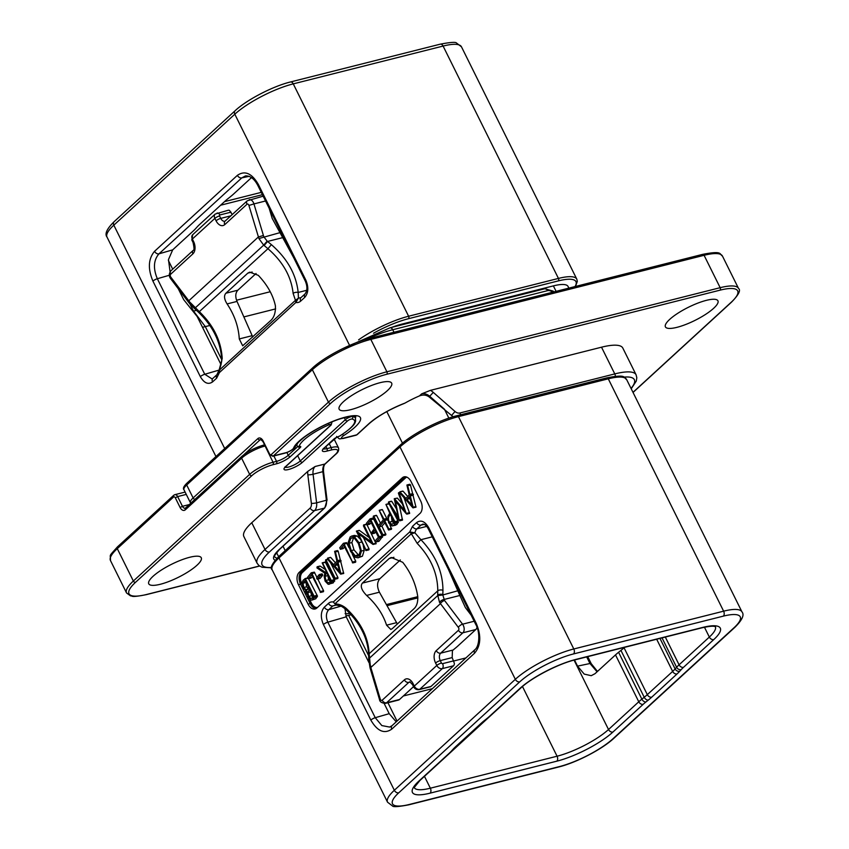 <?xml version="1.0" encoding="UTF-8"?>
<svg xmlns="http://www.w3.org/2000/svg" width="849" height="849" viewBox="0 0 849 849"><rect width="100%" height="100%" fill="white"/><g stroke="black" fill="none" stroke-linecap="round" stroke-linejoin="round"><path stroke-width="1.27" d="M200.332 376.627C204.131 383.132 208.207 384.905 212.558 381.912L216.654 378.155L219.413 372.573L295.855 302.477A13.075 8.288 -104.2 0 0 300.695 301.087L304.802 297.33C308.463 292.958 308.781 287.164 305.757 279.947L258.34 184.413C251.835 173.249 244.852 170.225 237.391 175.34L154.56 251.304C148.278 258.775 147.726 268.709 152.916 281.093L200.332 376.627A3.736 0.934 153.6 0 1 204.758 374.26L212.048 378.919L212.834 378.452A3.736 2.738 47.5 0 0 212.558 381.912M568.883 288.119L568.077 286.484A37.345 9.35 153.6 0 0 553.378 285.88L402.15 324.042A37.345 9.35 153.6 0 0 391.813 327.353M403.445 403.689L404.973 403.095A37.345 9.35 -26.4 0 1 419.427 395.91C423.067 394.53 426.304 394.87 429.127 396.929L451.551 415.437L455.043 411.489L433.277 392.376A13.075 9.562 47.5 0 0 430.443 390.36L601.516 347.199L614.772 373.91L459.893 412.996A5.603 4.096 -132.5 0 1 455.043 411.489M453.281 416.71A9.339 6.834 -132.5 0 1 451.551 415.437M299.166 572.406A9.339 5.922 75.8 0 0 298.498 584.802L308.134 604.233A9.339 5.922 75.8 0 0 315.117 608.988A9.339 5.922 75.8 0 0 316.847 608.033L420.022 513.422A9.339 5.922 75.8 0 0 420.69 501.027L411.043 481.595A9.339 5.922 75.8 0 0 404.071 476.841A9.339 5.922 75.8 0 0 402.33 477.796L299.166 572.406L301.268 571.876L404.432 477.265A9.339 5.922 75.8 0 1 405.164 476.724M428.819 527.855C425.031 521.339 420.955 519.577 416.604 522.559L412.508 526.316L409.738 531.909L333.307 601.994A13.075 8.288 -104.2 0 0 328.457 603.395L324.36 607.152C320.699 611.513 320.37 617.308 323.395 624.524L370.822 720.069C377.327 731.233 384.31 734.258 391.76 729.132L474.591 653.178C480.874 645.696 481.425 635.774 476.247 623.389L428.819 527.855A3.736 0.934 -26.4 0 0 428.278 528.81C426.591 525.754 424.776 524.183 422.823 524.109L421.008 525.096A3.736 2.738 -132.5 0 1 416.604 522.559M574.497 659.981L577.553 666.136L584.218 674.095L591.222 675.687L595 673.703L615.504 654.897A37.345 9.35 -26.4 0 1 618.592 652.276L620.948 650.398A37.345 9.35 153.6 0 0 624.036 647.766L647.309 694.641A37.345 9.35 -26.4 0 1 644.221 697.273L641.865 699.151A37.345 9.35 153.6 0 0 638.777 701.773L608.521 729.524A41.081 10.284 -26.4 0 1 557.071 756.215L430.347 788.201A41.081 10.284 -26.4 0 1 414.28 787.713M597.08 671.792L589.97 663.515L586.691 656.903M432.417 688.645L403.36 695.978M384.151 703.471L389.213 713.669L396.218 721.841M349.99 613.477A35.478 8.883 -26.4 0 1 345.108 613.647M417.772 596.667L386.359 604.594M457.59 587.858L457.049 587.996M417.878 597.887L386.964 605.687M351.136 614.729L348.642 615.355A35.478 8.883 -26.4 0 1 345.851 615.992M397.353 623.994L379.407 592.199L366.609 595.425C361.472 590.119 360.072 586.012 362.406 583.093L389.224 558.504L391.219 557.475L402.734 562.303C410.884 572.725 415.893 584.154 417.761 596.592C418.005 601.994 416.838 605.963 414.259 608.489L392.376 628.557L390.827 629.47L386.582 625.182C383.037 614.283 376.383 604.361 366.609 595.425M400.335 559.958L379.928 578.678C376.988 582.17 376.818 586.68 379.407 592.199M471.142 615.154L465.358 607.544L459.84 595.489L443.878 599.521A3.736 1.804 146.7 0 0 439.549 602.44L458.364 627.39A1.868 1.189 75.8 0 1 458.471 630.255L436.259 650.631A9.339 5.922 -104.2 0 0 435.59 663.027L436.8 665.457L414.291 686.098L413.081 683.668A9.339 5.922 -104.2 0 0 404.368 679.869L382.167 700.234A1.868 1.189 75.8 0 1 380.246 699.035L370.355 665.903L369.145 653.751C368.328 637.164 360.698 622.052 346.265 608.415C342.869 605.507 339.08 603.979 334.899 603.851L333.307 601.994L334.899 603.851L411.33 533.756L409.738 531.909L414.938 532.843L420.913 539.699C435.484 554.949 442.828 571.791 442.945 590.246L442.849 594.533A3.736 1.9 -178.7 0 0 437.681 595.117L439.549 602.44M448.484 569.509L459.84 595.489M344.917 608.563L346.243 616.841L368.965 662.613M335.79 604.997L332.872 605.921L328.765 609.688C325.995 612.851 325.676 617.021 327.82 622.168L375.247 717.702L381.838 725.577L389.638 727.073L392.036 725.672A3.736 2.738 47.5 0 0 391.76 729.132M476.247 623.389A3.736 0.934 -26.4 0 0 475.705 624.344C480.184 631.677 479.685 646.068 474.867 649.718L474.867 649.718A3.736 2.738 47.5 0 0 474.591 653.178M458.237 590.649L442.796 594.979L437.67 595.637L369.23 658.389A3.736 2.038 -0.4 0 0 368.731 659.418L368.721 658.962A3.736 2.091 -1.1 0 1 369.23 657.89M442.796 594.979L444.558 600.487A3.736 1.613 142.8 0 0 440.366 603.692L370.822 667.473L370.037 667.834L368.731 659.418M476.979 627.326A5.603 3.555 75.8 0 1 475.833 629.523L462.885 632.792A3.736 2.738 -132.5 0 1 458.471 630.255M444.558 600.487L462.567 624.185A5.603 3.555 75.8 0 1 462.885 632.792L440.673 653.157A5.603 3.555 -104.2 0 0 440.27 660.596L441.469 663.027A3.736 0.934 153.6 0 0 436.8 665.457A4.67 3.417 47.5 0 0 442.308 668.619L453.515 665.786A3.736 2.367 75.8 0 0 454.374 663.377L452.177 657.593L452.432 650.599L454.746 648.657A37.345 9.35 153.6 0 0 457.834 646.025L475.833 629.523M413.548 686.65L399.518 699.502A5.603 3.555 75.8 0 1 398.478 700.075L385.531 703.343A5.603 3.555 75.8 0 0 386.571 702.77A3.736 2.738 -132.5 0 1 382.167 700.234M371.055 666.295L370.355 665.903M368.753 659.195A3.736 2.091 -1.1 0 1 368.721 658.962L368.646 654.834A3.736 2.091 -1.1 0 1 369.145 653.751L437.776 590.819L437.681 595.117M368.646 654.834C367.904 638.331 360.199 623.092 345.532 609.094L346.265 608.415M340.916 606.175L328.765 609.688A3.736 2.738 -132.5 0 1 324.36 607.152M426.729 526.38L416.912 528.853A9.339 5.922 -104.2 0 0 414.938 532.843L411.33 533.756L417.188 543.371C430.846 557.729 437.713 573.542 437.776 590.819A3.736 1.9 -178.7 0 1 442.945 590.246M432.268 536.833L420.913 539.699L417.188 543.371M441.469 663.027A0.934 0.679 47.5 0 0 442.573 663.653A3.736 2.367 75.8 0 1 442.308 668.619L419.799 689.261A3.736 2.367 -104.2 0 1 419.109 689.643L430.305 686.82A3.736 2.367 -104.2 0 0 430.995 686.438L419.799 689.261A4.67 3.417 -132.5 0 1 414.291 686.098A3.736 0.934 -26.4 0 0 413.739 687.053L412.54 684.623A3.736 0.934 -26.4 0 1 413.081 683.668M453.515 665.786L430.995 686.438M227.097 303.921C234.462 314.979 238.527 326.653 239.28 338.931L242.687 345.798L270.99 320.306C274.216 317.176 275.692 312.336 275.405 305.81C273.028 295.006 267.318 284.85 258.287 275.331L249.712 272.147L247.802 273.145L225.919 293.213C223.765 295.622 224.157 299.198 227.097 303.921L237.009 301.416L252.758 337.032M237.009 301.416C235.141 296.609 235.417 292.873 237.847 290.199L256.058 273.505M269.186 208.313L272.211 218.448L293.754 257.809M202.497 327.279L209.894 325.485M243.833 316.921L275.638 308.898M192.946 311.233L196.448 310.352M178.258 288.702L183.681 299.633L197.138 316.475L221.048 364.656M265.546 200.99L253.947 203.919L263.795 236.744L267.148 241.127L271.383 244.639C287.344 258.584 296.28 274.524 298.179 292.449A3.736 1.995 175.5 0 0 293.138 293.478L295.452 300.323L298.434 298.137L295.855 302.477L295.452 300.323L219.021 370.419L219.413 372.573L218.543 371.193A3.736 3.736 0 0 1 218.904 370.143L204.758 374.271L157.341 278.727L169.344 275.256M271.383 244.639L267.955 248.715C282.929 261.736 291.324 276.657 293.138 293.478M306.712 290.294L298.179 292.449L298.434 298.137L300.971 297.628A3.736 2.738 47.5 0 0 300.695 301.087M300.971 297.628L305.078 293.871A3.736 2.738 47.5 0 0 304.802 297.33M305.078 293.871C307.455 290.549 307.497 286.23 305.216 280.902L257.788 185.369C254.329 178.821 250.232 175.669 245.51 175.902L241.806 177.876A3.736 2.738 -132.5 0 1 237.391 175.34M251.527 177.568L233.496 194.103A37.345 9.35 153.6 0 1 230.408 196.724L228.052 198.602A37.345 9.35 -26.4 0 0 224.964 201.234L199.621 224.465A37.345 9.35 -26.4 0 0 197.148 226.938L195.652 228.593A37.345 9.35 153.6 0 1 193.179 231.066L172.687 249.861L168.473 259.582L170.087 271.839M236.553 300.228L270.226 291.738M249.235 176.305L241.806 177.876L158.975 253.83C153.573 260.112 153.022 268.411 157.341 278.727A3.736 0.934 153.6 0 0 152.916 281.093M172.687 249.861L158.975 253.83A3.736 2.738 -132.5 0 1 154.56 251.304M219.817 370.217L219.021 370.419L222.215 358.511C221.175 340.98 213.545 325.358 199.324 311.647L189.709 302.011L170.787 277.092A1.868 1.189 75.8 0 1 170.681 274.216L192.893 253.851A9.339 5.922 -104.2 0 0 193.561 241.456L192.362 239.025L214.871 218.384L216.081 220.814A9.339 5.922 -104.2 0 0 224.783 224.603L246.995 204.238A1.868 1.189 75.8 0 1 248.916 205.447L258.913 238.548L263.678 245.138L267.955 248.715L199.324 311.647L198.422 312.167L194.782 308.813L195.684 308.304M218.904 370.143L218.904 370.143C220.369 368.646 222.374 358.851 221.706 359.467A3.736 1.804 -1.9 0 1 222.215 358.511M194.962 307.327L195.238 307.89L263.678 245.138L267.148 241.127M194.782 308.813L189.539 303.475A3.736 1.411 -40.9 0 1 189.709 302.011M224.783 224.603A3.736 2.738 47.5 0 1 225.059 221.143L247.271 200.778L262.182 196.448A5.603 3.555 75.8 0 1 263.296 196.448M279.756 232.711L258.913 238.548M282.972 237.561L267.573 241.445L264.135 245.531M232.255 214.553L229.527 210.435A3.736 2.367 -104.2 0 0 228.254 210.244L215.211 214.054A4.67 3.417 47.5 0 0 214.871 218.384A3.736 0.934 153.6 0 1 219.551 215.954L220.751 218.384L230.854 215.837M465.921 657.922L453.854 660.968M407.743 496.495L403.063 491.21L399.837 491.868L399.677 492.76L412.901 507.808L415.989 507.203L410.417 484.726L407.096 484.981M410.417 484.726L407.616 485.437L409.706 484.323M402.638 491.168L400.123 491.804M396.334 508.678L391.835 501.472L388.577 501.918L388.396 502.757L399.285 520.416L402.5 520.108L399.465 505.919M399.285 520.416L395.454 501.313L406.331 513.794L409.664 513.422L403.965 497.652M402.32 503.807L397.385 498.098L394.265 498.703L398.223 516.892L388.577 501.918M391.368 501.218L388.736 501.876M394.796 525.266L396.939 524.427L398.287 521.551L389.659 504.826M394.87 521.679L385.924 504.423L389.744 513.274L387.844 516.33L388.609 522.793L391.994 525.977L394.138 525.128L395.485 522.252L398.287 521.551L397.672 520.978L395.029 521.647M388.725 503.722L386.189 504.359M387.728 520.395L386.762 518.452L383.96 519.163L379.206 510.323L383.355 519.875L378.452 525.489L373.9 516.309L373.242 516.914L382.453 535.464L385.913 534.541L381.933 526.157L384.82 522.825M381.933 526.157L379.132 526.858L384.024 521.212L388.693 529.967L391.495 529.256L389.914 524.799M386.762 518.452L382.432 509.729L379.482 510.26M379.206 510.323L382.008 509.623M380.469 523.186L376.701 515.608L373.677 516.043M373.348 516.128L376.149 515.417M373.316 544.474L364.083 525.276L363.574 524.969L363.489 525.987L371.374 541.885L356.368 531.113L366.174 550.502L358.437 533.83L372.913 544.389L376.107 543.763L367.033 524.862L369.856 524.12L369.188 523.398L369.856 524.12L371.162 522.485M370.026 523.918L367.235 524.629L370.281 520.734L374.282 528.778L371.172 533.098L371.904 533.851L374.706 533.14L373.974 532.397L374.706 533.14L375.799 531.835M371.172 533.098L371.904 533.851L374.971 530.179L378.452 537.184L375.396 540.633L375.799 541.938L378.941 541.333L382.496 536.568L373.337 518.431L370.27 518.824M373.56 519.047L370.758 519.758L370.535 519.142L372.838 518.177M365.664 550.311L368.975 549.791L369.06 548.889L363.372 537.438M366.885 524.565L363.786 524.915M369.241 537.576L359.562 530.519L356.484 531.081M356.368 531.113L359.169 530.402M358.002 557.825L359.636 556.891L361.419 551.033L359 542.713L354.373 536.717L351.603 536.101L350.181 536.908L348.101 542.713L350.52 551.266L355.115 557.199L358.002 557.825L362.438 556.18L364.221 550.332L363.223 545.387M360.008 538.924L357.174 536.016L354.404 535.39L351.603 536.101M342.529 547.764L343.261 548.55L344.535 546.936M343.198 548.592L340.47 549.25L343.665 545.175L352.855 562.866L344.004 543.763L343.41 543.296L339.749 547.754L340.396 549.292L343.198 548.592M352.314 562.59L355.657 562.165L355.115 561.879L355.657 562.165L355.742 561.231L352.346 554.386M349.035 547.722L346.477 542.638L343.41 543.296M335.451 562.791L330.77 557.506L327.544 558.164L327.385 559.056L340.608 574.104L343.696 573.489L338.125 551.022L334.803 551.277M338.125 551.022L335.323 551.733L337.414 550.619M330.346 557.453L327.831 558.09M334.453 578.774L335.037 579.167L335.143 578.254L326.112 560.053L325.538 560.828L335.037 579.167L337.838 578.466L337.244 578.063L337.838 578.466L337.944 577.543L330.579 562.717M324.689 569.159L320.306 566.198L317.091 566.814L316.953 567.917L324.912 573.308L324.148 576.291L325.103 581.109L328.17 584.292L333.19 582.923L334.633 580.419L325.464 562.431L322.408 562.834M334.06 579.75L331.259 580.461L322.662 563.142L324.976 562.187M330.993 582.085L328.605 579.803L327.894 575.59M319.893 566.113L317.218 566.782M316.783 578.604L317.271 579.177L319.871 576.015L319.224 574.582L316.666 577.691L317.271 579.177L320.073 578.466L319.574 577.904L320.073 578.466L322.673 575.314L322.026 573.882L319.32 574.561M319.224 574.582L319.755 575.176L322.556 574.476L322.026 573.882M310.363 577.256L311.095 578.042L312.368 576.429M311.031 578.084L308.304 578.753L311.498 574.677L320.689 592.369L311.838 573.266L311.243 572.799L307.582 577.256L308.229 578.795L311.031 578.084M320.147 592.093L323.49 591.657L322.949 591.382L323.49 591.657L323.575 590.724L317.781 579.06M316.942 577.362L314.31 572.141L311.243 572.799M304.865 578.997L303.273 580.1L302.085 582.393L303.125 588.208L307.126 591.254L307.964 597.038L310.394 599.925L311.848 600.126L315.807 598.747L317.441 595.977L308.548 578.71M311.848 600.126L314.639 596.677L317.441 595.977L316.847 595.414L314.183 596.094M406.904 485.034L409.197 494.914L405.992 498.395L399.837 491.868M410.566 485.214L407.616 485.437M412.667 493.64L409.865 494.341L407.764 485.915M413.081 495.222L410.279 495.922L409.865 494.341M415.946 506.535L413.155 507.235L410.279 495.922M413.187 507.904L413.155 507.235M406.904 499.499L409.632 496.516L411.839 505.197L406.904 499.499L410.099 498.363M410.417 499.605L409.706 498.788M397.385 498.098L394.265 498.703M400.102 493.269L398.51 492.813L398.446 493.407L404.909 510.727L394.583 498.809M399.699 492.791L398.51 492.813M406.331 513.794L399.338 493.46M389.118 503.956L385.924 504.423M391.994 525.977L395.581 525.202M389.309 522.146C387.866 519.057 388.248 516.553 390.434 514.664L394.382 522.613L391.898 524.427L389.309 522.146L392.111 521.445L391.431 516.68M394.7 523.727L392.111 521.445M387.42 519.768L384.618 520.479L383.96 519.163M388.152 529.521L388.693 529.967L388.853 529.001L384.618 520.479M385.913 534.541L383.111 535.252L379.132 526.858M382.453 535.464L383.111 535.252M370.037 518.877L370.535 519.142L370.037 518.877L366.375 523.334L367.235 524.629M366.386 524.109L367.055 524.831M381.933 535.931L379.132 536.632L370.758 519.758M382.506 537.205L379.705 537.916L379.132 536.632M379.11 541.142L376.309 541.842L379.705 537.916M366.683 524.618L363.574 524.969M351.21 550.608L349.088 543.264L350.817 538.33L352.006 537.65L354.383 538.224L358.352 543.445L360.432 550.513L358.957 555.511L357.588 556.297L355.126 555.734L351.21 550.608L354.012 549.908L351.889 542.564L353.619 537.619M358.947 555.533L354.012 549.908M346.477 542.638L343.675 543.349M346.806 543.063L344.004 543.763M346.87 543.36L344.068 544.071M343.41 548.369L340.608 549.08M334.612 551.33L336.904 561.21L333.699 564.691L327.544 558.164M338.273 551.5L335.323 551.733M340.375 559.926L337.573 560.637L335.472 552.211M340.789 561.507L337.987 562.218L337.573 560.637M343.654 572.82L340.863 573.531L337.987 562.218M340.895 574.2L340.863 573.531M334.623 565.784L337.34 562.813L339.547 571.494L334.623 565.784L337.806 564.649M338.125 565.901L337.414 565.084M327.863 559.618L325.623 559.852M322.174 562.887L330.664 581.194L329.709 582.34L328.192 582.785L325.804 580.504L325.093 576.301L326.271 572.884L317.091 566.814M329.709 582.34L328.192 582.785L329.592 582.435M329.242 584.282L331.917 581.82L331.259 580.461M314.31 572.141L311.509 572.842M314.639 572.555L311.838 573.266M314.703 572.863L311.901 573.563M311.243 577.872L308.442 578.572M314.045 596.125L305.513 578.944L304.515 579.082M307.784 578.371L305.014 578.625M308.665 596.444L307.858 592.602L309.8 589.503L313.472 596.889L311.01 598.598L308.665 596.444L311.466 595.733L310.734 591.392M303.804 587.508L303.019 583.221L305.247 580.334L309.121 588.145L306.16 589.811L303.804 587.508L306.606 586.797L306.011 581.862M308.007 589.312L306.16 589.811L307.943 589.365M313.812 597.887L311.466 595.733M308.962 589.11L306.606 586.797M257.13 563.28L243.865 536.557A54.145 13.563 153.6 0 1 251.76 522.729L307.731 471.407L315.128 466.494A9.339 5.922 -104.2 0 0 313.069 474.262A3.736 0.552 172.9 0 1 307.837 474.846L311.381 503.404A5.603 3.555 75.8 0 1 310.15 508.063L265.026 549.452A54.145 13.563 153.6 0 0 257.13 563.28L259.019 565.625L262.086 567.259L271.691 567.822M189.741 557.273A29.312 7.344 -26.4 0 1 201.266 557.74A29.312 7.344 -26.4 0 1 188.892 571.345A29.312 7.344 -26.4 0 1 160.281 584.282A29.312 7.344 -26.4 0 1 148.755 583.815A29.312 7.344 -26.4 0 1 161.13 570.21A29.312 7.344 -26.4 0 1 189.741 557.273M278.599 556.679L276.541 552.55M631.221 388.778L636.272 381.095L636.814 377.731L636.081 374.78L622.816 348.058A54.145 13.563 153.6 0 0 601.516 347.199M448.856 418.122L444.409 409.176L429.785 396.334A9.339 6.834 47.5 0 0 421.709 393.819L430.443 390.36M676.95 327.343A29.312 7.344 -26.4 0 1 665.414 326.876A29.312 7.344 -26.4 0 1 677.799 313.281A29.312 7.344 -26.4 0 1 706.4 300.344A29.312 7.344 -26.4 0 1 717.936 300.811A29.312 7.344 -26.4 0 1 705.551 314.406A29.312 7.344 -26.4 0 1 676.95 327.343M350.69 409.685A29.312 7.344 153.6 0 0 379.291 396.738A29.312 7.344 153.6 0 0 391.665 383.143A29.312 7.344 153.6 0 0 380.14 382.676A29.312 7.344 153.6 0 0 351.528 395.613A29.312 7.344 153.6 0 0 339.154 409.207A29.312 7.344 153.6 0 0 350.69 409.685M114.095 221.706A3.736 2.738 47.5 0 0 113.819 225.165A46.684 11.684 -26.4 0 0 107.016 237.083C104.512 233.921 106.868 228.795 114.095 221.706L235.088 110.752C246.719 99.811 272.911 86.227 290.475 81.971L440.313 44.159A3.736 2.367 75.8 0 1 443.093 46.058A46.684 11.684 -26.4 0 1 461.463 46.812L576.811 279.162A46.684 11.684 -26.4 0 0 558.44 278.419A1.868 1.189 75.8 0 1 558.302 280.902A44.817 11.217 -26.4 0 1 575.049 286.569M224.698 448.527L113.819 225.165L234.812 114.201A46.684 11.684 -26.4 0 1 293.266 83.871L443.093 46.058L558.44 278.419L408.613 316.231L293.266 83.871A3.736 2.367 75.8 0 0 290.475 81.971M235.088 110.752A3.736 2.738 47.5 0 0 234.812 114.201L349.268 344.768M358.596 339.855A46.684 11.684 -26.4 0 1 408.613 316.231A1.868 1.189 75.8 0 1 408.475 318.704L558.302 280.902M373.528 333.222A44.817 11.217 -26.4 0 1 408.475 318.704M402.458 324.668L402.15 324.042M556.095 291.345L553.378 285.88M342.794 348.578L389.946 327.831A3.736 2.367 75.8 0 1 392.737 329.73L547.626 290.645A5.603 4.096 -132.5 0 1 552.466 292.152L552.561 292.236M389.946 327.831L544.835 288.745A3.736 2.367 75.8 0 1 547.626 290.645M544.835 288.745L553.049 291.069L552.466 292.152M631.03 388.407A50.42 12.618 153.6 0 0 624.036 377.126M615.366 376.287A3.736 2.367 -104.2 0 0 614.772 373.91A54.145 13.563 153.6 0 1 636.081 374.78M460.434 414.821A3.736 2.367 -104.2 0 0 459.893 412.996M559.215 766.647A42.949 10.75 153.6 0 0 612.989 738.736L733.982 627.782A42.949 10.75 153.6 0 0 723.348 616.13L573.521 653.942A42.949 10.75 153.6 0 0 519.747 681.853L398.754 792.807A42.949 10.75 153.6 0 0 409.388 804.459L559.215 766.647A3.736 2.367 75.8 0 1 558.525 767.029C576.089 762.773 602.281 749.189 613.912 738.248L734.905 627.294C742.206 620.046 744.562 614.92 741.984 611.917A46.684 11.684 153.6 0 0 723.624 611.174L573.797 648.976A46.684 11.684 153.6 0 0 515.332 679.317L394.339 790.27A46.684 11.684 153.6 0 0 387.537 802.188L392.535 805.998C393.257 807.134 398.648 806.752 408.687 804.841L558.525 767.029M612.989 738.736A3.736 2.738 47.5 0 0 613.912 738.248M519.811 688.528A44.817 11.217 -26.4 0 1 575.93 659.408L702.654 627.432A44.817 11.217 -26.4 0 1 713.754 639.594L683.498 667.335A33.61 8.416 153.6 0 0 681.269 669.564L679.773 671.219A41.081 10.284 -26.4 0 1 677.056 673.936L651.714 697.178A41.081 10.284 -26.4 0 1 648.318 700.075L645.962 701.943A33.61 8.416 153.6 0 0 643.181 704.309L612.925 732.05A44.817 11.217 -26.4 0 1 556.806 761.182L430.082 793.157A44.817 11.217 -26.4 0 1 418.982 780.995L449.238 753.243A33.61 8.416 153.6 0 0 451.466 751.025L452.963 749.37A41.081 10.284 -26.4 0 1 455.68 746.642L481.022 723.412A41.081 10.284 -26.4 0 1 484.418 720.514L486.774 718.647A33.61 8.416 153.6 0 0 489.555 716.28L519.811 688.528A3.736 2.738 47.5 0 0 520.734 688.051C531.538 677.746 558.345 663.791 575.24 659.79L701.964 627.814C715.749 624.779 714.879 627.05 715.495 626.795M573.521 653.942A3.736 2.367 -104.2 0 0 573.797 648.976L458.449 416.626A1.868 1.189 -104.2 0 0 457.049 415.67C439.103 420 411.914 434.104 400.134 445.226L279.141 556.18C272.051 563.513 269.738 568.066 272.189 569.838L387.537 802.188M519.747 681.853A3.736 2.738 -132.5 0 1 515.332 679.317L399.996 446.956L279.003 557.91A1.868 1.369 -132.5 0 1 279.141 556.18M398.754 792.807A3.736 2.738 -132.5 0 1 394.339 790.27L279.003 557.91A46.684 11.684 153.6 0 0 272.189 569.838M409.388 804.459A3.736 2.367 75.8 0 1 408.687 804.841M723.348 616.13A3.736 2.367 -104.2 0 0 723.624 611.174L608.277 378.813A1.868 1.189 -104.2 0 0 606.886 377.858C627.22 373.942 623.283 377.625 626.636 379.556A46.684 11.684 153.6 0 0 608.277 378.813L458.449 416.626A46.684 11.684 153.6 0 0 399.996 446.956A1.868 1.369 -132.5 0 1 400.134 445.226M733.982 627.782A3.736 2.738 47.5 0 0 734.905 627.294M587.731 656.638L591.212 663.631A3.736 0.934 -26.4 0 0 589.97 663.515L577.553 666.136M665.319 637.058L679.083 664.809A37.345 9.35 153.6 0 0 676.611 667.282L675.125 668.938A37.345 9.35 -26.4 0 1 672.652 671.41L647.309 694.641A3.736 2.738 -132.5 0 0 651.714 697.178M662.029 637.886L676.611 667.282A3.736 3.056 -138 0 0 681.269 669.564M683.498 667.335A3.736 2.738 -132.5 0 1 679.083 664.809L709.34 637.058A41.081 10.284 -26.4 0 0 715.41 626.742M679.773 671.219A3.736 3.056 -138 0 1 675.125 668.938L659.97 638.406M677.056 673.936A3.736 2.738 -132.5 0 1 672.652 671.41L656.68 639.244M648.318 700.075A3.736 2.356 -128.5 0 1 644.221 697.273L620.948 650.398M645.962 701.943A3.736 2.356 -128.5 0 1 641.865 699.151L618.592 652.276M643.181 704.309A3.736 2.738 -132.5 0 1 638.777 701.773L615.504 654.897M612.925 732.05A3.736 2.738 -132.5 0 1 608.521 729.524L574.051 660.097M556.806 761.182A3.736 2.367 -104.2 0 0 557.071 756.215L522.475 686.512M430.082 793.157A3.736 2.367 -104.2 0 0 430.347 788.201L424.458 776.326M418.982 780.995A3.736 2.738 47.5 0 0 419.905 780.507L520.734 688.051M449.238 753.243A3.736 2.738 47.5 0 0 450.161 752.766M451.466 751.025A3.736 3.056 42 0 0 452.634 750.283M452.963 749.37A3.736 3.056 42 0 0 454.13 748.627M455.68 746.642A3.736 2.738 47.5 0 0 456.592 746.165M481.022 723.412A3.736 2.738 47.5 0 0 481.935 722.924M484.418 720.514A3.736 2.356 51.5 0 0 485.14 720.196M486.774 718.647A3.736 2.356 51.5 0 0 487.496 718.328M489.555 716.28A3.736 2.738 47.5 0 0 490.478 715.792M575.93 659.408A3.736 2.367 75.8 0 1 575.24 659.79M702.654 627.432A3.736 2.367 75.8 0 1 701.964 627.814M713.754 639.594A3.736 2.738 -132.5 0 1 709.34 637.058L704.458 627.231M387.929 702.739L397.035 721.088M348.642 615.355L368.657 655.672M323.395 624.524A3.736 0.934 153.6 0 1 327.82 622.168L346.243 616.841M389.213 713.669L375.247 717.702A3.736 0.934 153.6 0 0 370.822 720.069M474.167 621.256L462.567 624.185A3.736 1.613 142.8 0 0 458.364 627.39M399.518 699.502L386.571 702.77L408.783 682.405L410.354 682.002M385.531 703.343C381.732 703.131 379.715 701.815 379.471 699.396L380.246 699.035M336.342 605.05L332.872 605.921A3.736 2.738 -132.5 0 1 328.457 603.395M424.362 524.385L421.008 525.096L416.912 528.853A3.736 2.738 -132.5 0 1 412.508 526.316M452.177 657.593L440.27 660.596A3.736 0.934 153.6 0 0 435.59 663.027M442.573 663.653L453.791 660.83M412.54 684.623L409.823 681.832A5.603 3.555 -104.2 0 0 408.783 682.405A3.736 2.738 -132.5 0 1 404.368 679.869M436.259 650.631A3.736 2.738 -132.5 0 0 440.673 653.157L452.995 650.047M379.928 578.678L362.406 583.093M393.915 557.315L389.224 558.504M396.494 622.688L386.582 625.182M189.974 303.974L193.519 311.095L205.331 326.642L221.716 359.658M305.216 280.902A3.736 0.934 -26.4 0 1 305.757 279.947M257.788 185.369A3.736 0.934 -26.4 0 1 258.34 184.413M220.602 205.225L262.415 194.676M168.399 260.494L172.697 269.165M212.834 378.452L216.93 374.696A3.736 2.738 47.5 0 0 216.654 378.155M189.539 303.475L188.616 302.34A3.736 1.613 -37.2 0 1 188.796 300.779L258.34 237.009L263.37 235.47M188.616 302.34L170.617 278.642A3.736 1.613 -37.2 0 1 170.787 277.092M170.617 278.642C168.771 276.169 168.887 273.548 170.957 270.757A3.736 2.738 47.5 0 0 170.681 274.216M249.224 199.717A5.603 3.555 75.8 0 1 253.947 203.919L248.916 205.447M247.271 200.778A3.736 2.738 47.5 0 0 246.995 204.238M170.957 270.757L193.169 250.391C194.315 250.508 194.262 247.855 193.02 242.411A3.736 0.934 -26.4 0 1 193.561 241.456M193.02 242.411L191.821 239.98A3.736 0.934 -26.4 0 1 192.362 239.025A4.67 3.417 -132.5 0 1 192.702 234.706L215.211 214.054M216.081 220.814A3.736 0.934 153.6 0 1 220.751 218.384A5.603 3.555 -104.2 0 0 224.932 221.239L225.059 221.143M231.055 212.144L219.849 214.967A0.934 0.679 47.5 0 0 219.551 215.954M219.849 214.967A3.736 2.367 -104.2 0 0 217.057 213.067M193.169 250.391A3.736 2.738 47.5 0 0 192.893 253.851M225.919 293.213L237.847 290.199M247.802 273.145L252.174 272.041M239.28 338.931L252.089 335.705M317.526 607.417A8.405 5.327 75.8 0 1 311.403 603.098L309.524 599.298M307.073 594.374L305.343 590.883M301.936 584.027L301.766 583.666A8.405 5.327 75.8 0 1 302.361 572.513L405.535 477.902A8.405 5.327 75.8 0 1 406.82 477.127M316.125 608.574A9.339 5.922 75.8 0 1 310.235 603.703L300.588 584.271A9.339 5.922 75.8 0 1 301.268 571.876A0.934 0.679 47.5 0 1 302.361 572.513M311.403 603.098L308.134 604.233M298.498 584.802L301.766 583.666M402.33 477.796L404.432 477.265A0.934 0.679 47.5 0 1 405.535 477.902M413.304 494.277L410.502 494.978M413.336 494.903L410.534 495.604M409.526 512.626L406.724 513.337M402.5 519.185L399.699 519.896M398.33 522.581L395.528 523.281M396.939 524.427L394.138 525.128M387.24 518.951L384.438 519.662M391.644 528.301L388.853 529.001M385.828 533.989L383.026 534.7M382.496 536.568L379.694 537.279M379.291 540.887L376.489 541.598M374.844 532.981L372.042 533.681M369.952 524.024L367.15 524.724M376.107 543.148L373.305 543.859M369.06 548.889L366.259 549.6M357.174 536.016L354.373 536.717M361.568 542.065L359 542.713M364.221 550.332L361.419 551.033M362.438 556.18L359.636 556.891M351.889 542.564L349.088 543.264M357.928 555.034L355.126 555.734M353.301 537.693L350.817 538.33M355.742 561.231L352.94 561.932M341.011 560.563L338.21 561.274M341.043 561.2L338.242 561.9M327.618 559.342L325.889 559.788M337.944 577.543L335.143 578.254M326.271 572.332L325.74 572.47M327.884 575.601L325.093 576.301M328.605 579.803L325.804 580.504M334.633 580.419L331.832 581.13M334.718 581.109L331.917 581.82M333.19 582.923L330.388 583.634M322.673 575.314L319.871 576.015M320.222 578.296L317.42 579.007M323.575 590.724L320.773 591.435M307.571 577.978L305.216 578.572M317.377 596.805L314.576 597.505M315.807 598.747L313.005 599.447M310.66 591.902L307.858 592.602M310.172 590.267L308.696 590.639M305.82 582.51L303.019 583.221M305.587 581.024L303.953 581.438M305.449 580.727L304.558 580.949M275.15 560.319A37.345 9.35 -26.4 0 1 279.236 549.505L324.36 508.127A9.339 5.922 -104.2 0 0 326.409 500.358L322.875 471.789A9.339 5.922 75.8 0 1 324.923 464.021L335.175 454.618A16.81 4.203 153.6 0 0 331.014 450.055L326.812 451.116A11.207 2.802 -26.4 0 1 324.042 448.07L333.816 439.113A3.736 0.934 -26.4 0 1 336.841 437.267L339.589 436.068A30.808 7.715 153.6 0 0 351.889 419.045A2.802 0.7 153.6 0 0 347.517 420.955L302.509 462.238A11.207 2.802 -26.4 0 1 288.48 469.518A11.207 2.802 -26.4 0 1 285.71 466.472L330.717 425.2A2.802 0.7 153.6 0 0 328.786 424.871A30.808 7.715 153.6 0 0 299.219 446.245L300.44 446.457A3.736 0.934 -26.4 0 1 300.206 447.593L290.432 456.55A11.207 2.802 -26.4 0 1 276.403 463.83L272.911 464.721A16.81 4.203 153.6 0 0 251.866 475.642L135.553 582.297A44.817 11.217 153.6 0 0 146.654 594.459L259.476 565.986M311.381 503.404A3.736 0.552 172.9 0 0 316.613 502.831A9.339 5.922 75.8 0 1 314.554 510.599L324.36 508.127A1.868 1.369 47.5 0 0 324.817 507.882L327.056 500.061L316.613 502.831L313.069 474.262L323.511 471.492C323.331 467.396 323.957 464.827 325.379 463.777A1.868 1.369 47.5 0 1 324.923 464.021L315.128 466.494M285.2 550.619L283.014 546.215M277.061 558.196A35.478 8.883 -26.4 0 1 274.662 556.594C272.879 557.835 274.556 555.395 279.692 549.261L324.817 507.882M310.15 508.063A3.736 2.738 -132.5 0 0 314.554 510.599L269.43 551.977A50.42 12.618 153.6 0 0 271.691 567.461M251.76 522.729L265.026 549.452A3.736 2.738 -132.5 0 0 269.43 551.977M307.731 471.407A13.075 8.288 -104.2 0 0 307.837 474.846M335.175 454.618A1.868 1.369 47.5 0 0 335.631 454.374C338.167 452.432 339.122 450.267 338.496 447.869A18.667 4.68 153.6 0 0 331.152 447.572L326.95 448.633A9.339 2.335 -26.4 0 1 323.596 448.792M331.014 450.055A1.868 1.189 -104.2 0 0 331.152 447.572L329.157 443.56M326.812 451.116A1.868 1.189 -104.2 0 0 326.95 448.633L325.91 446.542M324.042 448.07A1.868 1.369 47.5 0 0 324.498 447.826L336.682 437.341M336.841 437.267L339.43 436.131M339.77 436.036A1.868 0.616 58.4 0 1 339.589 436.068L339.536 436.153A1.868 1.868 0 0 0 339.77 436.036C357.132 424.606 354.84 421.964 355.635 421.168L355.402 418.101A32.676 8.182 153.6 0 0 352.6 416.509A4.67 1.167 153.6 0 0 345.32 419.693L300.302 460.965A9.339 2.335 -26.4 0 1 292.098 465.857A9.339 2.335 -26.4 0 1 285.264 467.194M352.431 416.169L352.6 416.509A1.868 1.709 -80.5 0 1 351.889 419.045M347.517 420.955A1.868 1.369 -132.5 0 1 345.32 419.693L344.291 417.612M302.509 462.238A1.868 1.369 -132.5 0 1 300.302 460.965L297.681 455.68M285.71 466.472A1.868 1.369 47.5 0 0 286.166 466.228L331.174 424.956L331.991 422.038A4.67 1.167 153.6 0 0 331.853 421.889M328.786 424.871L328.404 423.364M298.487 442.138A32.676 8.182 153.6 0 0 296.736 445.354L296.842 445.534M300.206 447.593A1.868 1.369 -132.5 0 1 298.084 446.468A1.868 1.709 99.5 0 0 299.219 446.245A1.868 1.772 -166.6 0 1 296.736 445.354L296.747 445.46A1.868 1.868 0 0 0 298.105 446.468A1.868 1.709 99.5 0 1 297.076 445.831M300.44 446.457A1.868 1.709 99.5 0 1 299.326 446.68L298.105 446.468M297.893 446.425L288.236 455.287A9.339 2.335 -26.4 0 1 276.541 461.357L273.038 462.238A18.667 4.68 153.6 0 0 249.659 474.368L133.357 581.024A46.684 11.684 153.6 0 0 126.543 592.952L130.502 595.871C133.134 595.807 129.865 597.845 146.304 594.65L259.592 566.06M290.432 456.55A1.868 1.369 -132.5 0 1 288.236 455.287L286.877 452.559M276.403 463.83A1.868 1.189 -104.2 0 0 276.541 461.357L273.856 455.955M272.911 464.721A1.868 1.189 -104.2 0 0 273.038 462.238L265.1 446.022M251.866 475.642A1.868 1.369 -132.5 0 1 249.659 474.368L241.615 458.184A18.667 4.68 -26.4 0 1 265.005 446.043A1.868 1.189 75.8 0 0 263.604 445.099L264.527 444.865M135.553 582.297A1.868 1.369 -132.5 0 1 133.357 581.024L117.279 548.645L173.557 497.036A1.868 1.189 75.8 0 1 175.297 497.79L180.115 507.511A5.603 3.555 -104.2 0 0 185.347 509.793L241.615 458.184A1.868 1.369 47.5 0 1 241.763 456.454C247.855 451.36 255.135 447.572 263.604 445.099A1.868 1.189 75.8 0 0 263.264 445.29M117.417 546.915C107.982 557.634 110.646 553.537 110.476 560.563A46.684 11.684 -26.4 0 1 117.279 548.645A1.868 1.369 47.5 0 1 117.417 546.915L173.695 495.307A1.868 1.369 47.5 0 0 173.557 497.036M185.114 492.091L174.841 494.68A3.736 2.367 75.8 0 0 174.151 495.063A1.868 1.369 47.5 0 0 173.695 495.307L174.841 494.68A3.736 2.367 75.8 0 1 177.632 496.58L175.297 497.79M180.115 507.511L182.461 506.301L177.632 496.58L186.271 494.405M632.983 392.334L731.127 302.329A1.868 1.369 47.5 0 0 731.583 302.085C738.672 294.762 740.986 290.209 738.524 288.437A46.684 11.684 153.6 0 0 720.164 287.684L386.9 371.788A46.684 11.684 153.6 0 0 328.446 402.129L271.234 454.586A1.868 1.189 75.8 0 1 269.494 453.833L262.787 441.353L260.728 439.485A3.736 2.367 -104.2 0 0 260.038 439.867L243.812 454.746M269.494 453.833L263.063 440.875A5.603 3.555 -104.2 0 0 257.831 438.604A1.868 1.369 -132.5 0 0 260.038 439.867L261.216 439.57M731.127 302.329A44.817 11.217 153.6 0 0 720.026 290.167L386.762 374.271A44.817 11.217 153.6 0 0 330.643 403.392L273.431 455.86L285.742 452.75A5.603 1.401 153.6 0 0 293.563 448.092A37.345 9.35 -26.4 0 1 345.692 417.05A37.345 9.35 -26.4 0 1 344.004 435.367A5.603 1.401 153.6 0 0 343.749 438.116L356.75 434.837L368.477 424.076A37.345 9.35 -26.4 0 1 404.973 403.095M421.709 393.819L419.427 395.91M402.479 443.178L386.804 411.595M433.277 392.376L429.127 396.929M720.026 290.167A1.868 1.189 -104.2 0 0 720.164 287.684L704.086 255.305A46.684 11.684 -26.4 0 1 722.446 256.048L738.524 288.437M386.762 374.271A1.868 1.189 -104.2 0 0 386.9 371.788L370.822 339.398L704.086 255.305A1.868 1.189 75.8 0 0 702.696 254.35C723.03 250.434 719.092 254.116 722.446 256.048M330.643 403.392A1.868 1.369 -132.5 0 1 328.446 402.129L312.368 369.739A46.684 11.684 -26.4 0 1 370.822 339.398A1.868 1.189 75.8 0 0 369.432 338.454L702.696 254.35A1.868 1.189 75.8 0 0 702.346 254.541M269.218 454.311L272.741 456.242A3.736 2.367 75.8 0 0 273.431 455.86A1.868 1.369 -132.5 0 1 271.234 454.586M285.742 452.75A3.736 2.367 75.8 0 1 285.041 453.133C291.759 451.137 295.983 446.892 295.441 446.181C294.953 445.513 297.946 442.488 304.409 437.086C314.554 429.721 326.037 423.778 338.836 419.268C356.739 414.015 355.413 416.944 355.773 416.498M293.563 448.092A3.736 3.492 20.8 0 0 295.441 446.181M355.561 416.403A33.61 8.416 -26.4 0 1 355.466 418.249M344.004 435.367A3.736 1.433 -122.6 0 1 342.359 434.38M343.749 438.116A3.736 2.367 75.8 0 1 343.049 438.498L356.06 435.219A3.736 2.367 -104.2 0 0 356.75 434.837A1.868 1.369 47.5 0 0 357.206 434.592L356.06 435.219M368.477 424.076A1.868 1.369 47.5 0 0 368.933 423.842C377.688 416.19 389.447 409.398 404.198 403.466M366.312 339.303A54.145 13.563 -26.4 0 1 392.737 329.73L393.989 332.256M257.831 438.604L193.116 497.949L186.684 484.991A1.868 1.369 47.5 0 1 186.822 483.261C183.681 486.36 182.737 488.525 183.968 489.767A18.667 4.68 -26.4 0 1 186.684 484.991L312.368 369.739A1.868 1.369 47.5 0 1 312.506 368.01C324.297 356.888 351.475 342.773 369.432 338.454A1.868 1.189 75.8 0 0 369.082 338.645M195.09 499.254A1.868 1.369 -132.5 0 1 193.116 497.949A18.667 4.68 153.6 0 0 190.399 502.714L190.728 503.245M241.763 456.454L185.485 508.063A1.868 1.369 47.5 0 0 185.347 509.793M189.285 504.571L182.461 506.301A3.736 2.367 -104.2 0 0 185.252 508.201L185.485 508.063M440.313 44.159C450.363 42.248 455.754 41.866 456.486 43.002L461.463 46.812M107.016 237.083L215.954 456.55M575.505 286.453L577.309 281.38L576.811 279.162M553.049 291.069L553.983 291.886M626.636 379.556L741.984 611.917M606.886 377.858L457.049 415.67M591.212 663.631L597.473 671.432M414.195 787.543L419.905 780.507M475.705 624.344L428.278 528.81M379.471 699.396L370.037 667.834M345.532 609.094C339.95 605.22 341.691 606.165 335.96 605.029A3.736 3.736 0 0 1 335.397 604.955M419.109 689.643C416.763 689.908 414.981 689.038 413.739 687.053M224.518 201.638L261.269 192.362M216.93 374.696L218.543 371.193M191.821 239.98L192.702 234.706M221.706 359.467C220.666 341.914 212.897 326.154 198.422 312.167M392.036 725.672L474.846 649.74M402.776 491.083L399.975 491.783M409.791 484.28L406.989 484.981M391.453 501.175L388.651 501.876M399.635 492.441L398.743 492.664M409.621 513.443L406.82 514.144M402.468 520.119L399.667 520.83M388.863 503.637L386.062 504.348M397.746 520.936L394.944 521.636M376.319 515.311L373.518 516.022M382.156 509.538L379.354 510.238M391.421 529.298L388.619 530.009M385.616 535.05L382.814 535.751M369.803 524.162L367.001 524.862M372.955 518.102L370.153 518.813M374.632 533.193L371.83 533.894M359.223 530.381L356.421 531.081M366.481 524.194L363.68 524.905M368.827 549.887L366.025 550.587M355.529 562.24L352.728 562.94M330.484 557.379L327.682 558.08M337.499 550.566L334.697 551.277M328.552 559.067L325.751 559.767M337.732 578.53L334.931 579.23M319.946 566.081L317.144 566.782M325.093 562.112L322.291 562.823M320.041 578.487L317.239 579.198M322.068 573.85L319.266 574.561M323.363 591.732L320.561 592.443M307.911 577.861L305.109 578.572M316.91 595.382L314.109 596.083M325.379 463.777L335.631 454.374M323.278 448.484L323.373 449.153L324.498 447.826M355.402 418.101L354.457 416.201M284.946 466.886L285.041 467.555L286.166 466.228M327.056 500.061L323.511 471.492M338.496 447.869L334.103 439.029M110.476 560.563L126.543 592.952M633.046 392.45L731.583 302.085M272.741 456.242L285.041 453.133M336.586 436.45C340.778 440.185 338.507 438.54 343.049 438.498M357.206 434.592L368.933 423.842M186.822 483.261L312.506 368.01M183.968 489.767L190.399 502.714"/></g></svg>
